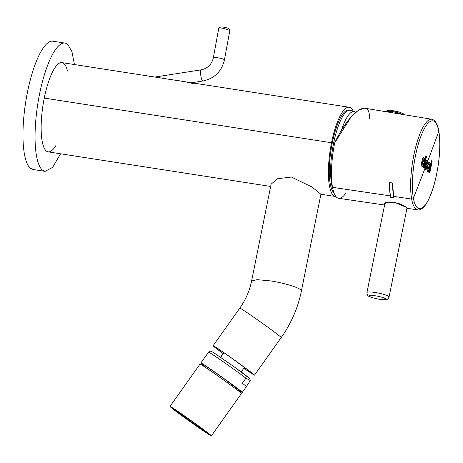 <?xml version="1.0" encoding="UTF-8"?>
<svg xmlns="http://www.w3.org/2000/svg" width="463" height="463" viewBox="0 0 463 463"><rect width="100%" height="100%" fill="white"/><g stroke="black" fill="none" stroke-linecap="round" stroke-linejoin="round"><path stroke-width="0.69" d="M193.569 83.681C187.822 82.223 181.374 81.013 174.221 80.064C165.384 78.884 152.205 76.152 148.93 76.742M67.488 71.036A45.154 12.217 98.8 0 0 44.269 98.092A45.154 12.217 98.8 0 0 42.66 143.64A45.154 12.217 98.8 0 0 55.913 145.498M349.235 107.266L61.984 62.615A45.154 12.217 98.8 0 0 44.269 98.092L331.525 142.743A45.154 12.217 98.8 0 0 335.368 196.497A45.154 12.217 98.8 0 0 335.93 196.538A45.154 12.217 98.8 0 1 331.525 142.743A45.154 12.217 98.8 0 1 349.235 107.266A45.154 12.217 98.8 0 1 353.171 111.033A45.154 12.217 98.8 0 0 331.525 142.743L44.269 98.092A45.154 12.217 98.8 0 0 48.111 151.852L270.658 186.444M220.672 357.349L223.942 352.748L220.672 357.349M425.242 158.589L426.041 159.26L423.952 168.243L425.775 159.214L424.976 158.543L426.041 159.26L424.224 168.283L423.425 167.612L425.242 158.589L426.041 159.26L424.224 168.283L423.425 167.612L425.242 158.589M427.517 163.757L427.737 161.176L426.394 160.499L425.52 163.098L425.566 165.031A6.031 1.632 98.8 0 0 425.96 165.852A3386.573 2567.416 169.8 0 1 425.647 166.68L425.705 167.699L425.647 166.68A3386.573 2567.416 169.8 0 0 425.96 165.852L425.566 165.031M427.216 160.511L427.465 161.13A3386.295 2567.202 -10.2 0 1 427.146 161.981A3386.295 2567.202 -10.2 0 0 427.465 161.13L427.858 161.755L427.783 163.798L427.065 163.19L427.783 163.798A2.523 0.683 98.8 0 0 427.858 161.755A6.013 1.626 98.8 0 0 427.737 161.176A3386.573 2567.416 -10.2 0 0 438.779 131.313A1.412 1.071 -10.2 0 0 438.826 130.867A1.412 1.071 169.8 0 1 438.779 131.313A44.448 12.026 -81.2 0 1 431.232 193.285A44.448 12.026 -81.2 0 1 413.378 198.21A44.448 12.026 -81.2 0 1 420.931 136.238A44.448 12.026 -81.2 0 1 438.779 131.313A44.448 12.026 98.8 0 0 420.931 136.238A44.448 12.026 98.8 0 0 413.378 198.21A1.412 1.071 169.8 0 1 411.653 199.055L393.614 196.381A46.005 12.449 -81.2 0 1 392.572 182.978L389.342 182.497A46.034 12.455 -81.2 0 0 390.384 195.901L332.515 187.33A46.566 12.599 -81.2 0 1 334.703 142.864L350.908 117.168L358.576 110.096L364.67 108.203L398.139 113.713M427.025 160.186L427.036 160.192A6.013 1.626 98.8 0 1 427.737 161.176A3386.573 2567.416 -10.2 0 0 438.779 131.313A44.448 12.026 -81.2 0 1 431.232 193.285A44.448 12.026 -81.2 0 1 413.378 198.21A3386.573 2567.416 169.8 0 0 424.993 168.387A6.083 1.644 98.8 0 0 425.723 169.458A6.083 1.644 98.8 0 0 426.226 169.279L425.954 169.238A3.01 0.816 98.8 0 0 426.649 167.89L426.226 169.279L424.901 167.93A6.083 1.644 98.8 0 0 424.993 168.387A3386.573 2567.416 169.8 0 1 413.378 198.21A1.412 1.071 -10.2 0 1 411.653 199.055L393.614 196.381L392.572 182.978L389.342 182.497A46.034 12.455 -81.2 0 0 390.384 195.901L332.515 187.33A46.566 12.599 -81.2 0 1 334.703 142.864C349.102 111.884 370.441 96.373 369.491 118.933M424.86 166.79A2.529 0.683 98.8 0 0 424.901 167.93L424.999 165.702L425.717 166.31L425.375 166.639A3386.295 2567.202 169.8 0 1 424.895 167.901A3386.295 2567.202 169.8 0 0 425.375 166.639L425.717 166.31L424.999 165.702M423.489 159.857L422.956 160.783C423.419 159.723 423.657 159.914 423.674 161.35L424.397 161.957L423.674 161.35L423.489 159.857L422.557 162.768C422.522 164.18 422.754 164.388 423.263 163.387L423.986 163.995C424.149 164.735 423.547 165.592 422.181 166.57L421.932 161.083C422.32 158.792 422.997 157.599 423.975 157.518L424.004 157.542C425.15 161.037 424.253 160.823 424.397 161.957C424.253 160.823 425.15 161.037 424.004 157.542L423.975 157.518C423.101 157.426 422.424 158.612 421.932 161.083C421.428 163.543 421.504 165.366 422.152 166.547L422.181 166.57C423.547 165.592 424.149 164.735 423.986 163.995L423.263 163.387L422.736 164.284L422.557 162.768A6.025 1.632 98.8 0 1 422.956 160.783L422.291 162.727L422.736 164.284M425.48 157.42L425.769 155.967L426.568 156.639L426.273 158.091L425.48 157.42L425.769 155.967L426.568 156.639L426.273 158.091L425.48 157.42M426.394 160.499A2.529 0.683 98.8 0 0 425.81 161.784M425.352 167.461L425.85 167.82L426.22 166.246A5.828 1.58 98.8 0 0 425.977 165.876L426.22 166.246M425.671 162.357L425.485 163.358M424.131 161.917L423.732 157.501C424.912 161.379 423.963 160.644 424.131 161.917M426.649 167.89L426.88 164.504L426.435 163.85A3386.295 2567.202 -10.2 0 1 426.087 164.764A3386.295 2567.202 169.8 0 1 425.775 165.586A3386.295 2567.202 169.8 0 0 426.087 164.764A3386.295 2567.202 -10.2 0 0 426.435 163.85L426.238 162.872L426.805 161.79M426.238 163.265L426.504 162.912L426.527 163.497L426.238 162.872L426.892 161.691M425.613 167.791L425.375 166.639M425.659 167.791L426.082 167.623M398.076 113.707L431.823 119.263C435.237 120.079 437.57 123.951 438.826 130.867C440.967 145.613 439.584 162.883 434.67 182.671C432.569 190.843 428.877 200.722 424.826 205.821C422.158 208.987 419.796 210.335 417.742 209.861A45.843 12.403 -81.2 0 1 411.653 199.055A45.843 12.403 -81.2 0 1 415.473 147.94A45.843 12.403 -81.2 0 1 431.823 119.263A45.843 12.403 98.8 0 0 415.473 147.94A45.843 12.403 98.8 0 0 411.653 199.055A45.843 12.403 -81.2 0 0 417.742 209.861L406.96 208.281M426.261 163.456A6.025 1.632 98.8 0 0 426.435 163.85A6.025 1.632 98.8 0 0 426.597 164.064L426.707 163.89A6.025 1.632 98.8 0 1 426.527 163.497L426.707 163.89A3386.573 2567.416 -10.2 0 0 427.152 162.71L427.17 162.131M432.118 161.379L431.348 160.713L429.004 172.358L431.348 160.713L432.118 161.379L429.508 172.983L431.852 161.338L431.076 160.667L432.118 161.379L429.78 173.023L429.004 172.358L429.78 173.023L432.118 161.379M427.06 167.895L427.118 170.743L427.453 171.026L427.118 170.743L427.06 167.895L427.731 166.258L428.883 166.078L429.276 165.436A2.408 0.654 98.8 0 0 429.363 165.1L429.438 164.602M428.923 163.937L428.738 164.955L428.015 164.336L428.79 162.397L429.351 162.16L430.133 163.549C430.156 162.501 429.71 162.114 428.79 162.397L428.015 164.336L428.738 164.955L429.363 164.128L429.276 165.436L428.883 166.078L427.731 166.258A2.165 0.585 98.8 0 0 427.401 166.767M429.861 163.508L429.213 162.16L429.861 163.508L429.739 166.043L430.133 163.549L428.923 171.466A1.21 0.33 98.8 0 0 428.836 172.213L428.055 171.541A2.651 0.718 98.8 0 1 428.177 170.621L427.471 171.044M427.789 171.501L427.91 170.581L427.204 170.997L428.177 170.621L428.055 171.541L428.836 172.213L428.651 171.42L430.005 166.09L428.564 172.167M384.585 205.011L338.696 198.303A46.566 12.599 -81.2 0 1 332.515 187.33A46.566 12.599 -81.2 0 0 345.82 193.152M393.874 197.695L390.685 197.417L393.915 197.904A46.005 12.449 -81.2 0 1 393.614 196.381L393.915 197.904L390.685 197.417A46.034 12.455 -81.2 0 1 390.384 195.901A46.034 12.455 -81.2 0 0 390.685 197.417L390.772 197.232A45.756 12.379 -81.2 0 1 389.429 182.509A45.756 12.379 -81.2 0 0 390.772 197.232L394.001 197.718M384.736 204.276L384.556 203.726L387.757 202.181L394.974 202.522L406.925 207.632L407.278 208.107L406.965 208.234L406.925 207.632L404.477 206.076C402.029 205.167 402.173 203.969 392.896 202.175C382.062 201.862 385.158 203.859 384.869 204.409M429.739 166.043L429.913 164.602M427.939 169.244L427.523 169.14L427.725 167.953L428.894 167.479L428.206 169.284L427.795 169.18A2.408 0.654 98.8 0 0 427.922 169.389A1.644 0.446 98.8 0 0 427.957 169.412M388.301 112.092L398.099 113.707M428.547 168.711L428.715 168.37M427.569 168.451L427.991 167.994A2.055 0.556 98.8 0 1 428.316 167.612L428.043 167.565A2.055 0.556 98.8 0 0 427.725 167.953L427.835 168.491L428.316 167.612L428.894 167.479L428.043 167.565L428.894 167.479M427.511 168.804L427.777 168.85A1.204 0.324 98.8 0 1 427.835 168.491L427.523 169.14M426.296 156.592L426.006 158.051L426.296 156.592L425.503 155.927L426.296 156.592M427.91 170.581L427.824 170.963M429.097 169.226L428.651 171.42M427.54 163.595A2.523 0.683 98.8 0 0 427.586 161.714A6.013 1.626 98.8 0 0 427.465 161.13A6.013 1.626 98.8 0 0 426.898 160.192M426.799 164.342L427.065 164.382A6.019 1.626 98.8 0 0 426.869 164.105L427.146 164.544A2.205 0.596 98.8 0 1 427.152 167.004L427.152 164.544L426.799 164.342M426.921 167.93A3.01 0.816 98.8 0 0 427.152 167.004L426.921 167.93A3.01 0.816 98.8 0 1 426.226 169.279L426.921 167.93M426.597 164.064L426.869 164.105A6.025 1.632 98.8 0 1 426.707 163.89A3386.573 2567.416 -10.2 0 0 427.152 162.71M421.915 166.53C423.315 165.476 423.917 164.62 423.72 163.954L422.991 163.346L423.72 163.954C423.483 165.395 422.881 166.252 421.915 166.53M424.727 165.656L425.451 166.269M422.69 160.742A6.025 1.632 98.8 0 0 422.291 162.727M243.833 368.235A23.283 0.654 -144.6 0 0 252.781 373.913A23.283 0.654 -144.6 0 0 251.953 373.08A23.283 0.654 -144.6 0 0 231.182 357.777A23.283 0.654 -144.6 0 0 214.82 346.949A23.283 0.654 -144.6 0 0 215.648 347.788A23.283 0.654 -144.6 0 0 223.131 353.524M335.368 196.497L320.905 194.252L311.935 186.977L291.366 177.04L277.378 178.764L271.11 184.21L251.588 281.035M243.793 368.293L251.525 373.462L254.505 375.14L252.433 373.271L227.738 355.289A25.401 0.712 -144.6 0 0 213.096 345.722A25.401 0.712 -144.6 0 0 223.091 353.582M333.921 192.758A42.33 11.453 -81.2 0 1 331.601 146.453A42.33 11.453 -81.2 0 1 348.807 110.049L350.15 110.263A42.33 11.453 -81.2 0 0 344.397 113.898A42.33 11.453 -81.2 0 0 332.312 150.458A42.33 11.453 -81.2 0 0 332.81 188.829M74.45 64.554L71.933 51.677L67.72 44.396A64.907 17.565 98.8 0 0 65.017 43.094A64.907 17.565 98.8 0 0 38.568 99.29A64.907 17.565 98.8 0 0 42.376 170.071L45.079 171.374L52.637 167.34L60.584 153.791M65.017 43.094L52.938 41.213A64.907 17.565 98.8 0 0 26.484 97.409A64.907 17.565 98.8 0 0 30.298 168.191L33 169.493L45.079 171.374M204.299 366.632L204.866 365.828A20.459 0.573 35.4 0 1 224.908 379.371L238.225 389.528L237.658 390.332M204.623 366.175A25.401 0.712 35.4 0 1 200.844 362.969A25.401 0.712 35.4 0 1 225.718 379.782A25.401 0.712 35.4 0 1 242.253 392.392A25.401 0.712 35.4 0 1 237.982 389.875M246.339 386.628L250.338 380.528L245.934 378.207L242.34 383.271A25.401 0.712 35.4 0 1 246.339 386.64L242.253 392.392M200.844 362.969L204.924 357.222A25.401 0.712 35.4 0 1 204.935 357.21L208.952 351.706C211.637 351.029 209.751 350.427 215.017 353.564L234.347 366.951L249.621 378.543L250.338 380.528M204.2 430.254A16.934 0.475 35.4 0 1 204.634 430.723A16.934 0.475 35.4 0 1 188.047 419.513L177.607 411.364M206.238 431.829A18.908 0.532 35.4 0 1 206.243 431.863A18.908 0.532 35.4 0 1 205.931 431.759A18.908 0.532 35.4 0 1 189.118 420.346A18.908 0.532 35.4 0 1 175.419 409.963A18.908 0.532 35.4 0 1 175.454 409.958M169.962 406.433A25.401 0.712 35.4 0 1 170.384 406.572C174.51 408.383 217.593 439.329 210.954 435.718A25.401 0.712 35.4 0 1 188.366 420.381A25.401 0.712 35.4 0 1 169.962 406.433L200.022 364.121A25.401 0.712 35.4 0 1 200.444 364.259C204.571 366.071 247.653 397.017 241.015 393.4M241.437 393.538L211.371 435.857L210.954 435.718M173.203 408.597C176.756 410.154 213.854 436.806 208.136 433.692A21.871 0.613 35.4 0 1 188.684 420.485A21.871 0.613 35.4 0 1 172.838 408.476A21.871 0.613 35.4 0 1 173.203 408.597M208.5 433.814L208.136 433.692M386.599 111.814A8.751 1.377 11.4 0 1 386.848 111.618L394.262 112.034L402.827 114.488M395.772 113.337L395.934 112.59L395.014 112.538L394.875 113.198M392.404 112.798L392.358 112.162L391.079 111.832A7.339 1.152 -168.6 0 0 388.185 111.942A7.339 1.152 -168.6 0 0 388.017 112.046M390.928 112.55L391.079 111.832M401.409 114.251A7.339 1.152 -168.6 0 0 395.934 112.59M218.756 28.359A5.643 0.914 10.4 0 1 218.86 28.226A5.643 0.914 10.4 0 1 222.963 28.237L229.862 30.402L224.428 59.924A5.643 0.914 10.4 0 0 224.266 59.64A5.643 0.914 10.4 0 0 217.529 57.759A5.643 0.914 10.4 0 0 213.327 57.881L218.756 28.359M229.81 30.24L228.687 28.654A4.231 0.683 -169.6 0 0 223.554 27.155A4.231 0.683 -169.6 0 0 220.475 27.143L218.86 28.226M320.905 194.252L301.39 291.048A25.401 3.993 -168.6 0 0 300.655 289.78A25.401 3.993 -168.6 0 0 270.427 280.885L257.092 279.664L251.594 281.006C249.603 290.77 245.674 299.81 239.799 308.126L213.096 345.722M301.39 291.048C297.946 307.901 291.215 323.4 281.215 337.55A25.401 0.712 -144.6 0 0 280.312 336.636A25.401 0.712 -144.6 0 0 254.447 317.699A25.401 0.712 -144.6 0 0 239.799 308.126M341.26 130.745A41.658 11.274 -81.2 0 1 348.477 115.142A41.658 11.274 -81.2 0 1 355.115 111.884L350.15 110.263M388.995 296.742A11.291 1.777 -168.6 0 0 386.13 295.162A11.291 1.777 -168.6 0 0 374.127 292.338A11.291 1.777 -168.6 0 0 366.933 292.558C367.026 295.174 368.357 296.708 370.915 297.159C375.892 298.832 380.615 299.688 385.071 299.717C386.819 300.007 388.15 299.11 389.065 297.02A11.291 1.777 -168.6 0 0 388.995 296.742M385.696 298.982A8.467 1.331 -168.6 0 0 383.549 297.802A8.467 1.331 -168.6 0 0 371.812 295.417A8.467 1.331 -168.6 0 0 371.349 297.246A8.467 1.331 -168.6 0 0 380.922 299.439A8.467 1.331 -168.6 0 0 385.696 298.982M208.529 352.152C208.599 351.677 221.389 360.33 233.398 368.97A25.401 0.712 35.4 0 1 245.934 378.207M234.353 366.962A23.144 0.654 35.4 0 1 249.401 378.427M386.588 111.814L386.646 111.519A8.751 1.377 11.4 0 1 386.918 111.265L395.454 111.89L403.632 114.621M403.8 114.974C403.348 113.719 404.928 114.396 400.107 112.335A8.062 1.267 -168.6 0 0 397.376 111.583A8.062 1.267 -168.6 0 0 391.073 110.512A8.062 1.267 -168.6 0 0 387.734 110.611M392.225 112.769L392.358 112.162M201.428 69.971C200.647 69.6 200.386 71.042 200.647 74.288A5.643 1.192 81.2 0 0 202.557 80.898A5.643 1.192 81.2 0 0 202.863 81.008C214.45 78.536 221.638 71.51 224.428 59.924M220.498 357.233L223.768 352.627M241.2 371.939L244.47 367.338M281.215 337.55L254.505 375.14M355.769 112.231A43.742 43.742 0 0 0 355.115 111.884M407.064 207.76L389.065 297.02M384.961 203.164L366.933 292.558M386.646 111.519L387.386 110.68L391.073 110.512A42.33 42.33 0 0 1 400.107 112.335M154.845 77.049L201.127 69.855C207.644 68.455 211.707 64.461 213.327 57.881M191.601 82.761L202.863 81.008"/></g></svg>
